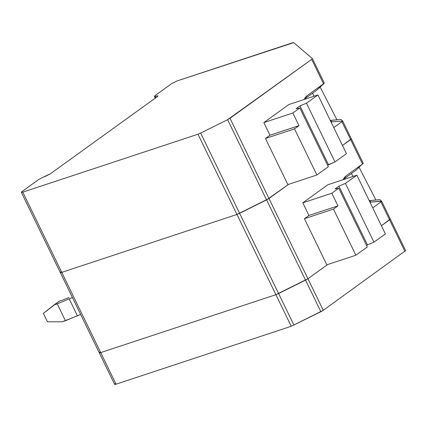 <?xml version="1.0" encoding="UTF-8"?>
<svg xmlns="http://www.w3.org/2000/svg" width="427" height="427" viewBox="0 0 427 427"><rect width="100%" height="100%" fill="white"/><g stroke="black" fill="none" stroke-linecap="round" stroke-linejoin="round"><path stroke-width="0.64" d="M389.595 219.841L381.418 225.734L389.595 219.841L404.929 251.428L389.595 219.841L390.289 219.008L381.418 225.734L390.289 219.008L389.595 219.841L380.9 201.939L381.466 201.309L371.042 202.035L370.204 202.644L371.042 202.035L369.254 200.69L379.886 199.649L369.387 200.626L371.042 202.035L381.594 201.106L379.886 199.649L381.594 201.106L380.9 201.939L389.595 219.841M115.322 383.574C114.19 384.46 114.431 384.668 116.043 384.188L114.607 384.369L99.267 352.782L100.708 352.601L275.901 294.689L236.942 214.461L268.967 198.502L288.593 184.347L268.967 198.502L307.926 278.735L268.967 198.502L266.576 199.895L305.535 280.128L266.576 199.895L239.632 213.319L278.591 293.552L239.632 213.319L236.942 214.461L275.901 294.689L307.926 278.735L327.552 264.58L307.926 278.735L323.266 310.322L405.623 250.596L323.266 310.322L307.926 278.735L305.535 280.128L320.869 311.715L323.266 310.322L291.241 326.276L275.901 294.689L100.708 352.601L116.043 384.188L291.241 326.276L116.043 384.188L100.708 352.601L99.267 352.782L99.987 351.987C98.856 352.873 99.096 353.081 100.708 352.601L275.901 294.689L291.241 326.276L320.869 311.715L305.535 280.128L278.591 293.552L293.931 325.139L278.591 293.552L275.901 294.689L307.926 278.735L327.552 264.58L307.926 278.735L275.901 294.689L100.708 352.601C99.096 353.081 98.856 352.873 99.987 351.987M381.621 201.138L405.623 250.596M290.264 317.587L288.919 314.811M69.057 297.443L62.401 300.181L69.057 297.443M372.723 207.837L380.9 201.939L372.723 207.837M344.018 178.006L346.372 175.662L345.107 176.746L342.902 179.788L346.372 175.662L362.496 164.037L350.636 139.608L342.459 145.506L351.33 138.775L350.636 139.608L362.496 164.037L346.372 175.662L344.018 178.006M47.45 321.793L43.357 313.37L47.45 321.793L62.241 321.787L65.443 320.73L57.261 303.885L54.058 304.942L43.357 313.37L59.198 301.238L62.401 300.181L59.198 301.238L54.058 304.942L57.261 303.885L65.443 320.73L80.618 314.373L77.426 315.804L69.243 298.953L77.426 315.804L62.241 321.787L47.45 321.793M352.948 176.468L351.517 173.469L352.948 176.468M72.435 297.528L57.261 303.885L72.435 297.528M326.826 264.82L355.856 255.223L333.46 209.107L304.43 218.704L326.826 264.82L304.43 218.704L308.929 215.464L302.791 202.825L327.835 184.768L356.865 175.171L345.422 183.423L373.951 242.173L385.394 233.921L356.865 175.171L385.394 233.921L373.951 242.173L345.422 183.423L338.899 186.124L367.428 244.879L373.951 242.173L367.428 244.879L338.899 186.124L335.046 188.905L338.766 188.222L367.295 246.977L338.766 188.222L331.822 193.234L337.954 205.867L333.46 209.107L355.856 255.223L367.295 246.977L355.856 255.223L326.826 264.82M366.574 245.493L367.428 244.879L366.574 245.493M375.909 200.017L359.112 167.32L375.909 200.017M100.708 352.601L61.75 272.367L60.308 272.554L61.029 271.753C59.897 272.645 60.138 272.848 61.75 272.367L100.708 352.601M99.267 352.782L60.308 272.554L61.75 272.367L22.791 192.139L197.984 134.227L22.791 192.139L61.75 272.367L236.942 214.461L197.984 134.227L200.674 133.085L197.984 134.227L236.942 214.461L239.632 213.319L200.674 133.085L227.618 119.667L200.674 133.085L239.632 213.319L266.576 199.895L227.618 119.667L311.678 59.374L323.538 83.804L324.2 83.372L316.743 90.22L324.232 82.971L324.2 83.372L307.413 95.434L306.148 96.513L303.944 99.555L307.413 95.434L323.538 83.804L311.678 59.374L230.009 118.274L268.967 198.502L230.009 118.274L227.618 119.667L266.576 199.895L288.593 184.347L268.967 198.502L236.942 214.461L61.75 272.367C60.138 272.848 59.897 272.645 61.029 271.753M363.19 163.205L355.702 170.448L342.998 179.612L355.702 170.448L363.19 163.205L363.158 163.605M333.46 209.107L337.954 205.867L308.929 215.464L304.43 218.704L333.46 209.107M327.835 184.768L302.791 202.825L331.822 193.234L338.766 188.222L335.046 188.905L338.899 186.124L345.422 183.423L356.865 175.171L327.835 184.768M302.791 202.825L308.929 215.464L337.954 205.867L331.822 193.234L302.791 202.825M351.33 138.775L342.459 145.506L350.636 139.608L341.942 121.711L333.765 127.604L341.942 121.711L350.636 139.608L351.33 138.775M38.761 179.484L43.02 177.253L38.761 179.484L22.071 191.52L38.761 179.484M22.791 192.139L21.35 192.321L22.071 191.52C20.939 192.412 21.179 192.614 22.791 192.139M287.867 184.587L265.471 138.471L269.971 135.231L263.833 122.597L288.876 104.535L317.907 94.938L346.436 153.693L317.907 94.938L306.463 103.19L334.992 161.94L346.436 153.693L334.992 161.94L306.463 103.19L299.941 105.896L296.087 108.671L299.807 107.994L328.336 166.743L299.807 107.994L292.863 113L298.996 125.634L294.502 128.874L316.898 174.995L328.336 166.743L316.898 174.995L294.502 128.874L265.471 138.471L287.867 184.587L316.898 174.995L287.867 184.587M293.739 42.631L312.404 58.616L293.739 42.631L292.324 42.844L176.895 81.002L171.809 83.532L155.124 95.568C154.152 96.305 154.163 96.577 155.166 96.379L157.184 95.91C158.182 95.717 158.198 95.984 157.227 96.721L50.317 173.821L46.057 176.052L43.02 177.253L50.317 173.821L157.227 96.721L157.942 95.92L157.184 95.91L157.483 96.529L157.184 95.91L155.166 96.379L155.823 97.735L155.166 96.379L154.403 96.369L155.124 95.568L171.809 83.532L176.895 81.002L293.739 42.631M320.154 87.087L336.951 119.79L320.154 87.087M342.635 120.878L340.927 119.416L342.635 120.878L341.942 121.711L342.507 121.081L332.083 121.807L330.429 120.393L340.927 119.416L330.295 120.457L332.083 121.807L331.245 122.41L332.083 121.807L342.507 121.081M312.372 58.542L311.678 59.374L312.393 58.579L324.258 83.009M316.743 90.22L304.04 99.384L316.743 90.22M307.413 95.434L305.059 97.778L307.413 95.434M324.2 83.372L324.232 82.971M312.559 93.235L313.989 96.235L312.559 93.235M327.616 165.26L328.47 164.646L299.941 105.896L328.47 164.646L334.992 161.94L327.616 165.26M294.502 128.874L298.996 125.634L269.971 135.231L265.471 138.471L294.502 128.874M288.876 104.535L263.833 122.597L292.863 113L299.807 107.994L296.087 108.671L299.941 105.896L306.463 103.19L317.907 94.938L288.876 104.535M263.833 122.597L269.971 135.231L298.996 125.634L292.863 113L263.833 122.597M342.662 120.905L363.217 163.237M21.35 192.321L60.308 272.554M155.263 98.135L154.403 96.369"/></g></svg>
